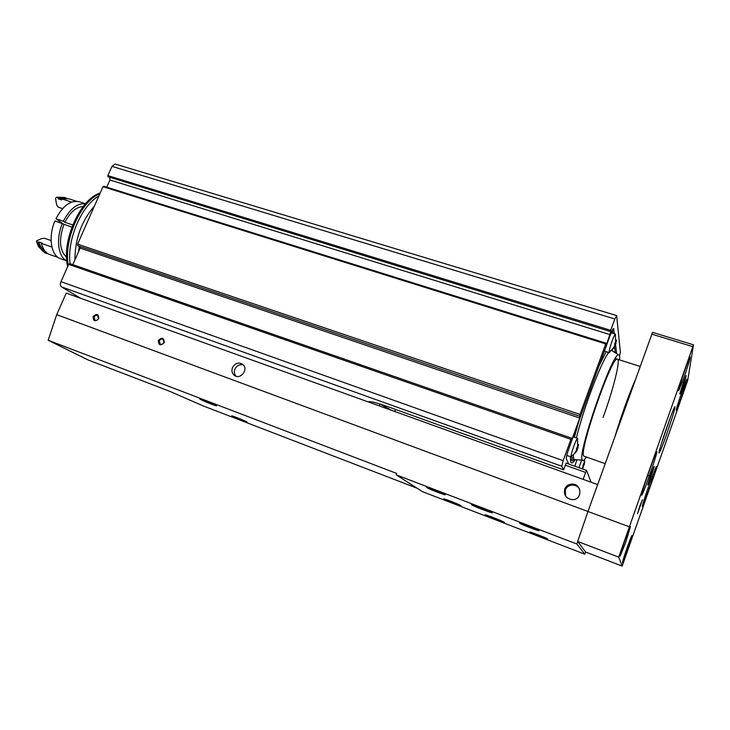<?xml version="1.0" encoding="UTF-8"?>
<svg xmlns="http://www.w3.org/2000/svg" width="730" height="730" viewBox="0 0 730 730"><rect width="100%" height="100%" fill="white"/><g stroke="black" fill="none" stroke-linecap="round" stroke-linejoin="round"><path stroke-width="1.09" d="M615.043 345.737L616.43 340.043L615.928 343L615.326 342.078L614.523 344.277L615.135 345.199L613.592 347.836L615.034 346.139M610.326 351.422L609.294 352.626L609.203 351.358C609.568 347.453 614.003 334.97 615.28 334.258L615.618 335.435M583.443 466.507L584.73 461.387L584.255 464.18L583.617 463.596L582.868 465.667L583.507 466.251L582.166 468.833M578.99 467.702L581.646 460.137M582.303 468.888L583.58 466.671M577.111 450.072L578.47 444.433L577.95 447.49L577.238 446.806L576.417 449.078L577.129 449.753L575.559 452.445L577.202 450.3M572.302 455.748L571.198 456.98L571.07 456.131C571.17 452.746 576.07 439.214 577.448 438.484L577.786 439.743M619.524 355.994L620.39 352.28L616.658 315.743L614.833 319.001L610.7 330.316L610.8 331.593M616.558 315.552L115.075 163.994L111.964 166.367L107.876 175.601L108.04 176.751L610.408 331.548L108.022 176.742M566.115 463.103L563.651 469.874L561.781 466.233L563.149 460.666L570.924 439.341L571.535 438.146L571.617 439.843L572.22 438.657L579.739 418.053L580.003 414.467L605.736 343.921L606.101 343.209L605.982 345.208L606.885 343.438L610.818 331.593M610.088 334.641L109.929 180L109.801 177.29M109.929 180L106.753 187.181L606.885 343.438M103.788 186.369L102.976 186.697L77.581 244.148L77.772 245.782L579.593 416.209L77.772 245.782M579.739 418.053L80.145 248.081L80.117 246.576M80.145 248.081L72.827 264.643M69.897 263.694L68.647 264.36L61.001 281.671C60.079 284.116 60.216 285.841 61.411 286.853L80.638 298.296M563.651 469.874L387.977 406.72C375.877 402.476 369.316 400.889 368.303 401.947M614.322 333.811L613.611 328.591C612.99 328.609 611.813 330.918 610.088 335.517L569.108 447.91C567.046 453.777 566.133 457.473 566.361 458.969L568.725 464.043M616.622 353.63L615.536 344.295M67.644 266.642C61.329 241.01 80.09 198.998 100.192 192.994M68.291 265.163C63.455 239.887 80.774 201.088 99.891 193.669M70.089 263.694C66.768 239.905 81.459 205.605 98.879 195.968M615.217 352.745L614.532 347.088M612.881 333.373L612.47 329.942M574.775 466.196L576.992 459.736M604.787 351.203L604.568 350.655M578.79 421.365L574.364 437.27M570.568 456.761C570.039 463.952 571.636 464.901 575.34 459.59M612.406 350.975L612.424 349.287M606.192 351.641L599.038 365.839M577.768 448.193L576.901 447.882M578.096 447.882L577.029 447.508M578.616 444.835L578.123 444.661M577.95 447.49L577.129 447.198M575.714 452.819L575.194 452.637M577.275 450.136L576.736 449.945M584.055 464.745L583.343 464.49M584.374 464.508L583.452 464.18M584.255 464.18L583.525 463.924M615.563 344.186L614.687 343.912M616.001 343.593L614.943 343.264M616.494 340.645L616.02 340.499M615.928 343L615.125 342.744M613.665 348.42L613.2 348.274M615.198 345.792L614.687 345.628M586.354 457.016C584.456 459.973 583.161 461.041 582.467 460.21C576.025 457.172 613.036 349.998 618.794 354.999C619.597 355.181 619.852 356.815 619.578 359.908M584.411 456.332L584.128 456.232C577.193 455.556 612.853 352.262 617.607 359.288C620.564 360.584 612.999 390.313 603.099 417.451M575.058 459.571L573.817 459.462L573.287 454.863M576.381 437.963C582.914 410.406 600.233 364.261 607.88 353.703L608.774 352.462M618.794 354.999L611.923 350.674M380.065 404.055L391.417 410.278M395.514 409.43L394.72 411.464M565.358 465.183L585.624 472.429L583.124 479.355M566.389 463.203L586.61 470.421L585.624 472.429M591.063 482.211L586.61 470.421M666.38 428.492L663.625 436.668M667.996 423.893L666.599 428.565M576.837 543.987L396.262 474.883L422.524 491.692L584.803 554.18L585.624 552.044L622.161 566.088L687.715 380.43L693.491 344.815L618.712 557.127L577.667 541.459L576.837 543.987L584.803 554.18M652.51 332.424L587.979 511.484L597.642 484.583L66.211 293.095L56.712 314.666L48.153 340.244L88.093 359.945L169.314 391.134L203.323 405.98L417.067 488.197M471.571 504.768C468.97 503.052 488.972 510.635 491.81 512.451C495.798 514.75 474.208 506.593 471.699 504.85L471.571 504.768M485.377 515.024C483.114 513.537 501.775 520.654 504.156 522.196C507.578 524.167 487.567 516.548 485.468 515.088L485.377 515.024M443.959 499.083C441.531 497.586 458.431 504.056 460.594 505.452C463.623 507.213 445.838 500.406 443.986 499.101L444.26 498.982M519.541 523.145C517.661 521.777 535.92 528.675 538.494 530.318C542.226 532.462 522.069 524.888 519.723 523.273L519.541 523.145M426.94 487.667C424.139 485.943 442.261 492.832 444.826 494.484C448.357 496.528 429.194 489.237 426.977 487.695L427.324 487.54M529.779 532.106C528.137 530.92 545.164 537.408 547.336 538.795C550.529 540.629 531.878 533.566 529.916 532.207L529.779 532.106M48.153 340.244L396.682 473.432L396.262 474.883M56.712 314.666L587.979 511.484L577.667 541.459L585.624 552.044M629.178 526.75L587.979 511.484L577.667 541.459M618.712 557.127L622.161 566.088M625.628 542.636L620.135 556.123C619.195 556.014 630.081 524.989 630.464 526.677L625.628 542.636M627.544 550.183L622.517 562.675C621.705 562.638 631.705 534.123 632.007 535.601L627.544 550.183M683.253 382.639L679.803 393.954C680.068 394.857 686.684 375.594 686.136 375.521L683.253 382.639M650.914 474.363L647.674 485.021C647.939 485.952 654.691 466.516 654.135 466.424L650.914 474.363M649.289 488.616C653.606 476.58 655.923 469.235 656.261 466.57L649.289 484.565C644.928 496.738 642.592 504.111 642.272 506.693L649.289 488.616L647.994 488.151M649.271 475.851C653.104 465.539 657.392 451.87 656.854 451.697C655.914 452.664 653.386 459.115 649.271 471.06C645.384 481.508 641.077 495.232 641.652 495.305C642.637 494.219 645.183 487.731 649.271 475.851L647.729 475.303M666.682 434.168C662.375 446.249 659.829 452.545 659.035 453.065C657.557 453.138 674.438 404.228 675.004 406.802C674.848 409.484 672.065 418.609 666.682 434.168M681.199 398.069L676.318 410.224C675.369 410.287 686.592 377.638 686.957 379.253L681.199 398.069M683.891 377.784L678.635 390.696C677.54 390.714 689.713 355.181 690.178 357.007C690.051 359.123 687.952 366.049 683.891 377.784M639.927 505.872L637.545 513.701L642.427 499.694L639.927 505.872M158.3 340.435C158.519 345.327 160.5 346.057 164.268 342.616C164.04 337.725 162.06 336.995 158.3 340.435M93.102 316.583C93.221 321.319 95.11 322.003 98.76 318.654C98.632 313.918 96.743 313.225 93.102 316.583M232.496 367.573C231.419 370.603 231.957 373.13 234.111 375.147C239.905 380.394 248.921 369.791 243.054 364.635C238.865 361.888 235.343 362.865 232.496 367.573M564.701 489.109C563.587 494.931 566.033 498.444 572.037 499.639C582.704 500.452 582.321 483.351 571.745 484.081C568.332 484.364 565.987 486.034 564.701 489.109M163.036 343.739L164.067 342.06M200.586 399.511L200.011 399.173C197.529 397.613 214.218 404.192 216.299 405.606C219.027 407.24 204.208 401.482 200.586 399.511M232.35 416.31L231.894 416.045C229.713 414.676 245.28 420.818 247.059 422.031L232.35 416.31M485.213 509.467L478.734 506.921M579.647 489.237C577.95 486.49 575.486 485.103 572.256 485.085C568.862 485.359 566.535 487.019 565.248 490.076L565.64 496.117M243.355 364.954C239.641 364.078 236.83 365.474 234.914 369.143C233.929 371.835 234.293 374.18 236.009 376.187M94.161 317.048C95.092 315.433 96.287 314.949 97.756 315.597L98.477 318.627C97.555 320.224 96.369 320.716 94.909 320.105L94.161 317.048M159.359 340.901C160.354 339.185 161.64 338.72 163.21 339.505L163.903 342.571C162.927 344.268 161.659 344.743 160.098 343.994L159.359 340.901M615.28 435.463C621.659 414.695 628.238 396.372 635.018 380.494M37.869 242.196L36.609 241.758L38.444 246.612L44.959 252.89L46.209 253.319C42.203 251.64 39.429 247.935 37.869 242.196L38.909 241.995L42.395 243.199L41.364 243.4C42.906 249.14 45.661 252.845 49.649 254.514L50.562 254.834M51.082 240.535L44.348 238.235L41.446 238.646L36.5 240.909L36.609 241.758M51.885 247.014L41.364 243.4M38.909 241.995C40.186 246.421 42.303 249.523 45.26 251.33M46.209 253.319L48.435 253.94M44.959 252.89L45.871 253.201M83.183 206.535C76.221 206.891 70.126 212.147 64.888 222.303L72.735 224.904M61.128 258.922L60.216 258.602C50.917 255.409 48.061 236.748 54.933 220.944L71.868 227.149M63.912 224.493C58.637 239.595 59.522 250.518 66.567 257.252M64.888 222.303L63.373 221.226C69.852 208.835 77.207 203.031 85.456 203.807M62.397 223.426C55.745 238.801 58.09 256.987 66.786 260.802M85.51 203.752L79.789 201.909C71.056 199.71 63.099 205.322 55.909 218.754L63.373 221.226M71.622 202.091L61.311 198.761L61.721 199.947L58.227 198.815L57.816 197.629L56.548 197.219L55.535 198.414L56.593 204.774L58.227 207.183L62.57 208.597M76.486 201.261L68.885 198.815L61.311 198.761M62.552 198.432L58.227 198.815M66.649 198.25L65.417 197.693L57.816 197.629M64.505 197.401L56.548 197.219M55.909 218.754L64.203 224.594M574.072 461.278L570.449 459.982M574.911 460.201L570.449 458.613L574.911 460.201M573.324 458.029L570.541 457.044M614.833 319.001L111.964 166.367M610.7 330.316L107.876 175.601M605.736 343.921L102.976 186.697M580.003 414.467L77.581 244.148M572.22 438.657L571.563 438.429M570.924 439.341L68.647 264.36M563.149 460.666L61.001 281.671M561.781 466.233L61.411 286.853M74.925 259.889C74.944 239.038 81.441 221.108 94.407 206.079M78.575 251.631L79.305 246.302M83.913 229.831L86.806 223.28M613.227 328.774L613.757 328.938M369.763 401.582L369.453 402.367M380.02 404.037L379.29 405.907M670.861 416.1L661.526 443.238M692.752 346.631L651.671 334.112M615.7 342.562L615.28 334.258M609.167 352.325L613.145 348.338L614.989 344.907M584.073 463.979L584.502 459.517M581.901 468.742L583.37 466.087M577.695 447.198L577.448 438.484M571.07 456.67L574.245 453.85L576.928 449.516M606.101 343.209L103.614 186.214M571.526 438.146L69.724 263.566M577.649 438.401L573.141 436.841M571.198 456.98L566.79 455.42M615.472 334.167L611.129 332.834M609.294 352.626L604.723 351.185M582.467 460.21L573.817 459.462M607.88 353.703L607.725 352.125M369.371 401.573L369.106 402.239M693.491 344.815L652.492 332.342M572.256 485.085L571.745 484.081M235.343 375.932L234.111 375.147M640.082 366.396L615.271 358.549M605.161 463.65L584.128 456.232M49.649 254.514L58.09 257.444M60.216 258.602L66.786 260.884"/></g></svg>
